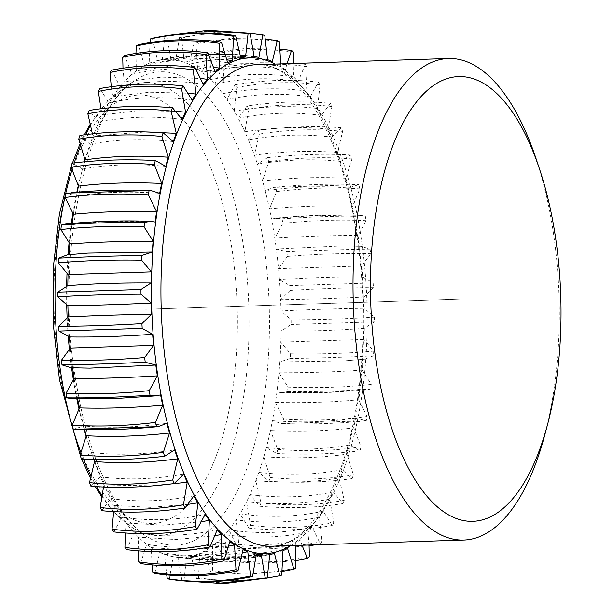 <?xml version="1.0" encoding="UTF-8"?>
<svg xmlns="http://www.w3.org/2000/svg" width="614" height="614" viewBox="0 0 614 614"><rect width="100%" height="100%" fill="white"/><g stroke="black" fill="none" stroke-linecap="round" stroke-linejoin="round"><path stroke-width="0.46" stroke-dasharray="3.07 2.3" d="M535.938 158.335A240.895 102.945 -91.8 0 1 551.671 222.138A240.895 102.945 88.2 0 1 544.818 434.819M286.953 63.702L285.433 69.704A249.069 106.445 88.2 0 0 280.782 66.373L280.775 63.902M309.072 545.025L307.944 532.031A249.069 106.445 88.2 0 0 312.119 527.15L320.37 543.889L322.081 541.54L319.341 517.257A249.069 106.445 88.2 0 0 323.187 511.147L332.212 525.469L333.77 522.621L329.764 499.144A249.069 106.445 88.2 0 0 333.225 491.914L342.881 503.58L344.262 500.28L339.051 477.984A249.069 106.445 88.2 0 0 342.067 469.741L352.206 478.575L353.388 474.868L347.056 454.099A249.069 106.445 88.2 0 0 349.581 444.973L360.034 450.837L361.001 446.792L353.649 427.881A249.069 106.445 88.2 0 0 355.644 418.019L366.251 420.813L366.98 416.484L358.729 399.729A249.069 106.445 88.2 0 0 360.165 389.284L366.596 389.936L370.756 388.977L371.24 384.433L362.222 370.096A249.069 106.445 88.2 0 0 363.066 359.236L364.747 359.159L373.473 355.821L373.711 351.139L364.056 339.45A249.069 106.445 88.2 0 0 364.309 328.337L374.371 321.882L374.348 317.123L364.217 308.266A249.069 106.445 88.2 0 0 363.864 297.084L373.427 287.682L373.151 282.931L362.697 277.044A249.069 106.445 88.2 0 0 361.753 265.969L370.656 253.759L370.127 249.1L361.07 246.252L359.52 246.275A249.069 106.445 88.2 0 0 357.993 235.477L366.097 220.664L365.33 216.159L360.986 215.43L354.738 216.443A249.069 106.445 88.2 0 0 352.651 206.097L359.835 188.905L358.837 184.622L348.422 188.014A249.069 106.445 88.2 0 0 345.812 178.283L351.96 158.988L350.748 155.004L340.678 161.444A249.069 106.445 88.2 0 0 337.585 152.472L342.604 131.388L341.192 127.758L331.629 137.145A249.069 106.445 88.2 0 0 328.099 129.086L331.898 106.529L330.317 103.313L321.406 115.501A249.069 106.445 88.2 0 0 317.499 108.478L320.024 84.816L318.298 82.069L310.177 96.866A249.069 106.445 88.2 0 0 305.956 90.987L307.169 66.588L305.319 64.34L298.128 81.516A249.069 106.445 88.2 0 0 293.653 76.873L293.96 63.48M295.887 545.447L295.748 543.236A249.069 106.445 88.2 0 0 300.192 539.652L301.981 545.255M72.598 367.801A249.069 106.445 -91.8 0 1 72.59 367.725L89.736 368.131M87.917 253.121L69.037 254.764A249.069 106.445 -91.8 0 1 69.044 254.68M155.173 222.038C125.187 220.464 97.442 221.355 71.945 224.716A249.069 106.445 -91.8 0 1 72.107 223.442M159.694 193.31C129.838 191.115 102.093 192.005 76.458 195.981A249.069 106.445 -91.8 0 1 77.21 192.159M165.757 166.348C136.07 163.585 108.325 164.475 82.529 169.027A249.069 106.445 -91.8 0 1 84.502 161.82M173.271 141.588C143.783 138.311 116.038 139.201 90.043 144.259A249.069 106.445 -91.8 0 1 93.059 136.016L145.71 131.926M182.112 119.415C152.848 115.685 125.11 116.583 98.885 122.086A249.069 106.445 -91.8 0 1 102.346 114.856L138.104 110.712L176.157 111.318M192.151 100.174C163.132 96.076 135.395 96.966 108.924 102.853A249.069 106.445 -91.8 0 1 112.769 96.743L149.54 92.207L188.414 93.236M203.219 84.179C174.476 79.782 146.731 80.68 119.991 86.85A249.069 106.445 -91.8 0 1 124.166 81.969L161.605 77.111L200.878 78.477M215.146 71.677C186.687 67.072 158.942 67.962 131.918 74.348A249.069 106.445 -91.8 0 1 136.354 70.763L174.307 65.652L213.772 67.287M227.748 62.858C199.581 58.13 171.836 59.021 144.52 65.537A249.069 106.445 -91.8 0 1 149.148 63.311L187.508 58L227.034 59.842M240.818 57.877L200.072 54.938L157.591 60.548A249.069 106.445 -91.8 0 1 162.334 59.711L184.315 55.705L240.542 56.258M254.15 56.803L233.596 54.316L202.259 54.531L170.922 59.474A249.069 106.445 -91.8 0 1 175.719 60.042C203.226 53.495 230.971 52.604 258.947 57.371L258.717 57.325M267.543 59.65C240.289 55.076 212.544 55.966 184.315 62.321A249.069 106.445 -91.8 0 1 189.074 64.286C216.888 57.754 244.633 56.864 272.301 61.607M280.782 66.373C253.82 62.029 226.075 62.92 197.554 69.044A249.069 106.445 -91.8 0 1 202.206 72.375C230.327 65.959 258.064 65.069 285.433 69.704M293.653 76.873C266.975 72.843 239.23 73.734 210.425 79.551A249.069 106.445 -91.8 0 1 214.9 84.187C243.313 77.97 271.058 77.072 298.128 81.516M305.956 90.987C279.539 87.341 251.801 88.232 222.728 93.658A249.069 106.445 -91.8 0 1 226.95 99.537C255.654 93.597 283.392 92.706 310.177 96.866M317.499 108.478C291.328 105.293 263.583 106.184 234.272 111.157A249.069 106.445 -91.8 0 1 238.178 118.18C267.151 112.592 294.889 111.702 321.406 115.501M328.099 129.086C302.142 126.423 274.404 127.313 244.871 131.757A249.069 106.445 -91.8 0 1 248.401 139.823M337.585 152.472C311.828 150.392 284.082 151.282 254.357 155.15L259.369 134.059L257.964 130.429L248.401 139.815C277.62 134.666 305.365 133.775 331.629 137.145M248.401 139.815A249.069 106.445 -91.8 0 1 254.357 155.15A249.069 106.445 -91.8 0 1 257.45 164.115C286.907 159.463 314.644 158.573 340.678 161.444M345.812 178.283C320.209 176.824 292.471 177.715 262.585 180.953A249.069 106.445 -91.8 0 1 265.194 190.693C294.85 186.595 322.596 185.704 348.422 188.014M352.651 206.097C327.178 205.299 299.432 206.189 269.423 208.768A249.069 106.445 -91.8 0 1 271.511 219.114C301.336 215.637 329.081 214.746 354.738 216.443M169.357 579.179L173.163 556.637A249.069 106.445 88.2 0 0 177.953 557.197L181.974 580.675L184.008 580.614L186.541 556.959A249.069 106.445 88.2 0 0 191.292 556.123L196.511 578.419L198.506 577.759L199.734 553.367A249.069 106.445 88.2 0 0 204.362 551.142L210.694 571.895L212.628 570.659L212.521 545.907A249.069 106.445 88.2 0 0 216.957 542.323L224.317 561.227L226.152 559.415L224.716 534.71A249.069 106.445 88.2 0 0 228.892 529.821L237.142 546.56L238.854 544.219L236.114 519.928A249.069 106.445 88.2 0 0 239.959 513.826L248.985 528.14L250.543 525.3L246.536 501.822A249.069 106.445 88.2 0 0 249.998 494.585L259.653 506.258L261.034 502.958L255.823 480.655A249.069 106.445 88.2 0 0 258.839 472.412L268.978 481.246L270.16 477.546L263.828 456.778A249.069 106.445 88.2 0 0 266.353 447.652L276.807 453.516L277.766 449.463L270.421 430.552A249.069 106.445 88.2 0 0 272.416 420.69L281.435 423.514L283.023 423.491L283.752 419.162L275.502 402.408A249.069 106.445 88.2 0 0 276.937 391.962L281.25 392.676L287.529 391.655L288.012 387.112L278.994 372.775A249.069 106.445 88.2 0 0 279.838 361.907L290.245 358.499L290.483 353.81L280.828 342.128A249.069 106.445 88.2 0 0 281.082 331.015L291.143 324.553L291.12 319.802L280.989 310.945A249.069 106.445 88.2 0 0 280.636 299.762L290.199 290.353L289.923 285.61L279.47 279.723A249.069 106.445 88.2 0 0 278.518 268.648L287.429 256.437L286.899 251.771L276.292 248.954A249.069 106.445 88.2 0 0 274.765 238.155L282.87 223.343L282.102 218.83L275.64 218.17L271.511 219.114A249.069 106.445 -91.8 0 1 273.222 228.569A249.069 106.445 88.2 0 1 274.765 238.155C304.866 236.267 332.604 235.377 357.993 235.477M361.753 265.969L278.526 268.648A249.069 106.445 88.2 0 0 276.292 248.954L342.374 245.869L359.52 246.275M363.864 297.084C338.552 298.396 310.807 299.294 280.636 299.762A249.069 106.445 88.2 0 0 279.47 279.723C309.54 277.574 337.278 276.684 362.697 277.044M364.309 328.337C338.966 330.355 311.221 331.245 281.082 331.015A249.069 106.445 88.2 0 0 280.989 310.945C311.129 309.494 338.867 308.604 364.217 308.266M363.066 359.236L344.185 360.878L279.838 361.907A249.069 106.445 88.2 0 0 280.828 342.128L364.056 339.45M360.165 389.284C334.668 392.645 306.923 393.536 276.937 391.962A249.069 106.445 88.2 0 0 278.994 372.775C309.149 372.744 336.894 371.854 362.222 370.096M355.644 418.019C330.01 421.995 302.272 422.885 272.416 420.69A249.069 106.445 88.2 0 0 275.502 402.408C305.611 403.068 333.356 402.178 358.729 399.729M349.581 444.973C323.785 449.525 296.04 450.415 266.353 447.652A249.069 106.445 88.2 0 0 270.421 430.56C300.453 431.888 328.191 430.997 353.649 427.881M342.067 469.741C316.072 474.799 288.327 475.689 258.839 472.412A249.069 106.445 88.2 0 0 263.828 456.778C293.738 458.742 321.475 457.852 347.056 454.099M333.225 491.914C307 497.417 279.263 498.315 249.998 494.592A249.069 106.445 88.2 0 0 255.823 480.662C285.579 483.218 313.317 482.32 339.051 477.984M323.187 511.147C296.716 517.034 268.978 517.924 239.959 513.826A249.069 106.445 88.2 0 0 246.536 501.822C276.1 504.915 303.846 504.017 329.764 499.144M228.892 529.828A249.069 106.445 88.2 0 0 236.114 519.935C265.463 523.496 293.208 522.606 319.341 517.257M312.119 527.15C285.38 533.32 257.634 534.218 228.892 529.821M300.192 539.652C273.169 546.038 245.423 546.928 216.965 542.331A249.069 106.445 88.2 0 0 224.716 534.71C253.828 538.67 281.565 537.78 307.944 532.031M287.59 548.463C260.275 554.979 232.529 555.87 204.362 551.142A249.069 106.445 88.2 0 0 212.521 545.915C241.371 550.198 269.116 549.307 295.748 543.236M272.631 553.889L232.031 559.062L191.292 556.123A249.069 106.445 88.2 0 0 199.734 553.367C228.301 557.903 256.046 557.013 282.962 550.689M256.215 555.632L198.506 559.684L177.953 557.205A249.069 106.445 88.2 0 0 186.541 556.967L217.302 559.868L247.795 558.295L269.769 554.288M154.782 573.468L159.801 552.393A249.069 106.445 88.2 0 0 164.56 554.35A249.069 106.445 88.2 0 0 173.163 556.637L173.394 556.675A253.29 253.29 0 0 0 198.506 559.684M173.163 556.637C201.139 561.396 228.884 560.505 256.391 553.958M242.499 552.815L203.18 557.182L164.56 554.358L166.686 574.904M140.514 563.575L146.669 544.296A249.069 106.445 88.2 0 0 151.328 547.627A249.069 106.445 88.2 0 0 159.801 552.393C187.477 557.136 215.222 556.238 243.029 549.714M228.784 546.13L189.511 550.29L151.328 547.627L152.019 564.888M126.791 549.66L133.982 532.484A249.069 106.445 88.2 0 0 138.457 537.127A249.069 106.445 88.2 0 0 146.669 544.303C174.046 548.931 201.783 548.041 229.905 541.625M215.215 535.684L176.111 539.56L138.457 537.127L138.15 550.85M113.813 531.931L121.925 517.134A249.069 106.445 88.2 0 0 126.154 523.013A249.069 106.445 88.2 0 0 133.982 532.491C161.052 536.928 188.797 536.03 217.21 529.813M201.829 521.662L163.117 525.17L126.154 523.013L125.287 532.998M101.794 510.687L110.704 498.499A249.069 106.445 88.2 0 0 114.611 505.522A249.069 106.445 88.2 0 0 121.925 517.141C148.711 521.294 176.456 520.403 205.153 514.463M188.421 504.317L150.53 507.348L114.611 505.522L113.651 511.608M90.918 486.242L100.481 476.855A249.069 106.445 88.2 0 0 104.012 484.914A249.069 106.445 88.2 0 0 110.704 498.499C137.214 502.298 164.959 501.408 193.932 495.82M152.709 485.866L104.012 484.914L103.513 487.002M94.518 461.528A249.069 106.445 88.2 0 0 100.481 476.855C126.745 480.225 154.49 479.334 183.709 474.177M81.363 458.996L91.425 452.556A249.069 106.445 88.2 0 0 93.812 459.533M86.29 435.725A249.069 106.445 88.2 0 0 91.425 452.556C117.458 455.427 145.203 454.537 174.66 449.885M71.124 398.57L77.372 397.557C103.029 399.254 130.774 398.363 160.599 394.886M74.117 378.523A249.069 106.445 -91.8 0 0 75.66 388.109A249.069 106.445 88.2 0 0 77.372 397.557A249.069 106.445 88.2 0 0 77.602 398.762M73.273 429.378L83.681 425.986A249.069 106.445 88.2 0 0 84.64 429.67M79.452 407.911A249.069 106.445 88.2 0 0 83.681 425.986C109.515 428.296 137.26 427.405 166.908 423.315M71.04 367.748L72.59 367.725M68.047 274.55A249.069 106.445 -91.8 0 1 69.037 254.764L67.363 254.841M69.889 243.904A249.069 106.445 -91.8 0 1 71.938 224.716L65.514 224.064M73.373 214.271A249.069 106.445 -91.8 0 1 76.458 195.981L65.859 193.187M82.529 169.027L72.076 163.163M85.047 159.893A249.069 106.445 -91.8 0 1 90.035 144.259L79.904 135.425M92.392 133.852L93.052 136.016A249.069 106.445 -91.8 0 1 98.885 122.086L89.23 110.42M100.988 108.739L102.346 114.856A249.069 106.445 -91.8 0 1 108.924 102.845L99.89 88.531M111.264 86.735L112.769 96.743A249.069 106.445 -91.8 0 1 119.991 86.85L111.733 70.111M122.992 68.192L124.166 81.969A249.069 106.445 -91.8 0 1 131.918 74.348L124.565 55.452M135.963 53.395L136.354 70.763A249.069 106.445 -91.8 0 1 144.52 65.529L138.181 44.776M149.993 42.573L149.148 63.303A249.069 106.445 -91.8 0 1 157.591 60.548L152.372 38.26M164.874 36.057L162.334 59.711A249.069 106.445 -91.8 0 1 170.922 59.474L166.908 36.003L164.874 36.057L167.837 35.435M179.526 37.5L175.719 60.042A249.069 106.445 -91.8 0 1 184.315 62.321L181.56 38.037L179.526 37.5L214.432 32.688L248.992 33.156M194.101 43.21L189.074 64.286A249.069 106.445 -91.8 0 1 197.554 69.044L196.104 44.338L194.101 43.21L230.089 38.475L265.417 39.096M208.361 53.103L202.206 72.375A249.069 106.445 -91.8 0 1 210.425 79.544L210.31 54.8L208.361 53.103L244.702 48.544L280.091 49.112M222.091 67.018L214.9 84.187A249.069 106.445 -91.8 0 1 222.728 93.658L223.941 69.259L222.091 67.018L258.64 62.705L293.96 63.15M234.272 111.157L236.797 87.495L235.062 84.74L226.95 99.537A249.069 106.445 -91.8 0 1 234.272 111.149M247.089 105.992L238.178 118.18A249.069 106.445 -91.8 0 1 244.871 131.757L248.67 109.208L247.089 105.992C276.384 101.64 304.13 100.75 330.317 103.313M267.52 157.675L257.45 164.115A249.069 106.445 -91.8 0 1 262.585 180.953L268.732 161.666L267.52 157.675C297.161 154.39 324.906 153.5 350.748 155.004M275.609 187.301L273.89 187.377L265.194 190.685A249.069 106.445 -91.8 0 1 269.423 208.768L276.607 191.583L275.609 187.301L358.837 184.622M166.908 36.003L213.012 30.7M181.56 38.037C209.205 31.966 236.95 31.076 264.795 35.366M196.104 44.338C224.026 38.321 251.771 37.423 279.332 41.66M210.31 54.8C238.508 48.913 266.246 48.022 293.538 52.129M223.941 69.259C252.408 63.587 280.153 62.697 307.169 66.588M296.708 63.388L305.319 64.34M236.797 87.495C265.524 82.107 293.269 81.209 320.024 84.816M235.062 84.74C264.158 79.935 291.896 79.045 318.298 82.069M248.67 109.208C277.635 104.173 305.381 103.282 331.898 106.529M259.369 134.059C288.557 129.454 316.302 128.564 342.604 131.388M257.964 130.429C287.444 126.591 315.189 125.701 341.192 127.758M268.732 161.666C298.12 157.537 325.865 156.647 351.96 158.988M276.607 191.583C306.171 187.984 333.916 187.093 359.835 188.905M282.87 223.343C312.58 220.319 340.325 219.428 366.097 220.664M282.102 218.83C311.973 216.765 339.711 215.867 365.33 216.159M286.899 251.771C316.832 250.343 344.569 249.453 370.127 249.1M287.429 256.437C317.246 254.027 344.991 253.137 370.656 253.759M289.923 285.61L373.151 282.931M290.199 290.353C320.101 288.572 347.839 287.682 373.427 287.682M291.12 319.802C321.076 319.671 348.821 318.781 374.348 317.123M291.143 324.553L374.371 321.882M290.483 353.81C320.393 354.324 348.138 353.426 373.711 351.139M290.245 358.499C320.209 358.016 347.954 357.125 373.473 355.821M288.012 387.112C317.852 388.232 345.59 387.334 371.24 384.433M287.529 391.655C317.469 391.816 345.206 390.926 370.756 388.977M283.752 419.162C313.485 420.866 341.223 419.976 366.98 416.484M283.023 423.491L366.251 420.813M277.766 449.463C307.361 451.712 335.098 450.822 361.001 446.792M276.807 453.516C306.601 454.905 334.338 454.015 360.034 450.837M270.16 477.546C299.578 480.278 327.316 479.388 353.388 474.868M268.978 481.246C298.642 483.203 326.387 482.312 352.206 478.575M261.034 502.958C290.253 506.128 317.998 505.238 344.262 500.28M259.653 506.258C289.163 508.73 316.908 507.839 342.881 503.58M250.543 525.3C279.547 528.838 307.292 527.948 333.77 522.621M248.985 528.14C278.319 531.087 306.064 530.189 332.212 525.469M238.854 544.219C267.62 548.064 295.365 547.166 322.081 541.54M237.142 546.56L273.898 548.532L309.111 545.808M315.243 544.825L320.37 543.889M226.152 559.415C254.664 563.483 282.402 562.593 309.379 556.744M224.317 561.227L260.866 563.445L296.14 560.605M212.628 570.659C240.872 574.873 268.617 573.983 295.856 567.981M210.694 571.895L246.905 574.313L282.118 571.427M198.506 577.759C226.474 582.049 254.219 581.151 281.734 575.088M196.511 578.419L230.71 580.974L264.273 578.565M184.008 580.614L228.492 583.039M181.974 580.675L183.118 580.844M145.633 309.264L465.742 298.972L145.633 309.264M256.33 64.693A240.895 102.945 -91.8 0 1 359.604 228.308A240.895 102.945 88.2 0 1 271.81 546.222C298.719 545.209 322.02 518.354 341.699 465.65C364.025 402.293 369.551 307.652 355.429 227.234C339.811 128.756 293.784 60.494 256.33 64.693M290.545 545.623A247.979 105.976 88.2 0 0 356.013 226.244A247.979 105.976 -91.8 0 0 275.064 64.086M72.582 367.725A249.069 106.445 -91.8 0 1 70.357 348.031M69.413 336.956A249.069 106.445 -91.8 0 1 68.238 316.916M67.885 305.734A249.069 106.445 -91.8 0 1 67.801 285.663M78.454 186.119A249.069 106.445 -91.8 0 1 82.522 169.019M76.804 398.747A236.804 101.203 88.2 0 1 74.125 384.379A236.804 101.203 -91.8 0 1 73.327 379.59M71.569 367.763A236.804 101.203 -91.8 0 1 69.351 349.021M68.254 336.649A236.804 101.203 -91.8 0 1 67.11 317.638M66.719 305.066A236.804 101.203 -91.8 0 1 66.665 286.032M66.987 273.621A236.804 101.203 -91.8 0 1 68.031 254.779M69.044 242.883A236.804 101.203 -91.8 0 1 71.324 223.519M72.836 213.419A236.804 101.203 -91.8 0 1 76.819 192.19M78.262 185.735A236.804 101.203 -91.8 0 1 133.115 81.739A236.804 101.203 -91.8 0 1 261.948 232.706A236.804 101.203 88.2 0 1 246.114 470.524A236.804 101.203 88.2 0 1 147.751 537.127C119.369 520.933 88.946 461.083 76.827 386.129C52.988 262.646 85.561 109.752 133.115 81.739L118.617 92.046A226.574 96.828 -91.8 0 1 241.885 236.497A226.574 96.828 88.2 0 1 226.743 464.038A226.574 96.828 88.2 0 1 132.624 527.771L147.751 537.127A236.804 101.203 88.2 0 1 86.114 436.132M78.96 408.801A236.804 101.203 88.2 0 0 84.233 429.662M80.779 452.349A226.574 96.828 88.2 0 0 83.42 459.111M90.788 475.65A226.574 96.828 88.2 0 0 96.575 486.641M101.84 495.352A226.574 96.828 88.2 0 0 132.624 527.771L113.628 511.777M71.945 169.924A226.574 96.828 -91.8 0 1 74.194 162.902M80.465 146.124A226.574 96.828 -91.8 0 1 85.653 134.643M90.266 125.855A226.574 96.828 -91.8 0 1 118.617 92.046L91.639 121.94L89.982 124.634M60.64 377.894A214.301 91.586 -91.8 0 1 110.942 106.345A214.301 91.586 -91.8 0 1 230.618 240.627A214.301 91.586 88.2 0 1 180.316 512.183A214.301 91.586 88.2 0 1 60.64 377.894M184.315 55.705A253.29 253.29 0 0 0 159.479 60.111M254.127 56.588A253.29 253.29 0 0 0 233.596 54.316M247.795 558.295A253.29 253.29 0 0 0 269.761 554.534M71.347 166.21L72.398 163.117M79.92 144.075L84.348 134.811M80.687 456.793L81.601 459.011M90.365 477.761L95.247 486.557M101.632 496.611L113.46 511.592M354.953 184.499C327.861 183.693 300.845 184.653 273.89 187.377M360.986 215.43C332.481 214.393 304.03 215.307 275.64 218.17M361.07 246.252L342.374 245.869M364.747 359.159L344.185 360.878M281.25 392.676L324.522 392.76L366.596 389.936M281.435 423.514C307.99 424.489 334.507 423.752 360.994 421.319"/><path stroke-width="0.92" d="M463.877 540.051A240.895 102.945 88.2 0 1 360.602 376.436A240.895 102.945 -91.8 0 1 448.397 58.514A240.895 102.945 -91.8 0 1 535.938 158.335L539.437 168.796A222.483 95.078 -91.8 0 1 553.974 227.725A222.483 95.078 88.2 0 1 547.65 424.151L544.818 434.819A240.895 102.945 88.2 0 1 463.877 540.051L271.81 546.222A240.895 102.945 88.2 0 1 168.535 382.606A240.895 102.945 -91.8 0 1 256.33 64.693L448.397 58.514M539.437 168.796A222.483 95.078 -91.8 0 0 416.983 101.279A222.483 95.078 -91.8 0 0 377.503 370.227A222.483 95.078 88.2 0 0 458.643 519.314A222.483 95.078 88.2 0 0 547.65 424.151M280.775 63.902L279.332 41.66L277.328 40.532L272.301 61.607A249.069 106.445 88.2 0 0 267.543 59.65L264.795 35.366L262.754 34.821L258.947 57.371A249.069 106.445 88.2 0 0 254.15 56.803L250.136 33.325L248.102 33.386L245.562 57.041A249.069 106.445 88.2 0 0 240.818 57.877L235.599 35.581L233.596 36.241L232.376 60.633A249.069 106.445 88.2 0 0 227.748 62.858L221.408 42.105L219.474 43.341L219.582 68.093A249.069 106.445 88.2 0 0 215.146 71.677L207.793 52.773L205.959 54.585L207.394 79.298A249.069 106.445 88.2 0 0 203.219 84.179L194.96 67.44L193.249 69.781L195.996 94.072A249.069 106.445 88.2 0 0 192.151 100.174L183.118 85.86L181.56 88.7L185.574 112.185A249.069 106.445 88.2 0 0 182.112 119.415L172.457 107.742L171.076 111.042L176.287 133.345A249.069 106.445 88.2 0 0 173.271 141.588L163.132 132.754L161.95 136.454L168.282 157.222A249.069 106.445 88.2 0 0 165.757 166.348L155.304 160.484L154.337 164.537L161.682 183.448A249.069 106.445 88.2 0 0 159.694 193.31L150.668 190.486L149.087 190.509L148.35 194.838L156.601 211.592A249.069 106.445 88.2 0 0 155.173 222.038L150.86 221.324L144.582 222.345L144.09 226.888L153.116 241.225A249.069 106.445 88.2 0 0 152.272 252.093L141.857 255.501L141.627 260.19L151.282 271.872A249.069 106.445 88.2 0 0 151.029 282.985L140.967 289.447L140.99 294.198L151.121 303.055A249.069 106.445 88.2 0 0 151.466 314.238L141.911 323.647L142.187 328.39L152.64 334.277A249.069 106.445 88.2 0 0 153.584 345.352L144.681 357.563L145.211 362.229L155.818 365.046A249.069 106.445 88.2 0 0 157.345 375.845L149.233 390.657L150.008 395.17L156.47 395.83L160.599 394.886A249.069 106.445 88.2 0 0 162.687 405.232L155.495 422.417L156.501 426.699L158.212 426.623L166.908 423.315A249.069 106.445 88.2 0 0 169.518 433.047L163.37 452.334L164.59 456.325L174.66 449.885A249.069 106.445 88.2 0 0 177.753 458.85L172.734 479.941L174.146 483.571L183.709 474.177A249.069 106.445 88.2 0 0 187.239 482.243L183.433 504.792L185.021 508.008L193.932 495.82A249.069 106.445 88.2 0 0 197.838 502.843L195.306 526.505L197.04 529.26L205.153 514.463A249.069 106.445 88.2 0 0 209.382 520.342L208.161 544.741L210.019 546.982L217.21 529.813A249.069 106.445 88.2 0 0 221.685 534.449L221.8 559.201L223.749 560.897L229.905 541.625A249.069 106.445 88.2 0 0 234.556 544.948L235.999 569.662L238.009 570.79L243.029 549.714A249.069 106.445 88.2 0 0 247.787 551.679L250.543 575.963L252.584 576.5L256.391 553.958A249.069 106.445 88.2 0 0 261.18 554.526L265.202 577.997L267.236 577.943L269.769 554.288A249.069 106.445 88.2 0 0 274.519 553.452L279.738 575.74L281.734 575.088L282.962 550.689A249.069 106.445 88.2 0 0 287.59 548.463L293.929 569.224L295.856 567.981L295.887 545.447M293.96 63.48L293.538 52.129L291.589 50.425L286.953 63.702M301.981 545.255L307.545 558.548L309.379 556.744L309.072 545.025M157.345 375.845C127.244 377.733 99.506 378.623 74.117 378.523A249.069 106.445 -91.8 0 1 72.598 367.801M153.584 345.352L70.357 348.031L61.454 360.241L61.983 364.9L71.04 367.748L89.736 368.131L155.818 365.046M70.357 348.031A249.069 106.445 -91.8 0 1 69.413 336.956C94.825 337.316 122.57 336.426 152.64 334.277M151.466 314.238C121.303 314.706 93.558 315.604 68.238 316.916A249.069 106.445 -91.8 0 1 67.893 305.734C93.244 305.396 120.981 304.506 151.121 303.055M151.029 282.985C120.881 282.755 93.144 283.645 67.801 285.663A249.069 106.445 -91.8 0 1 68.054 274.55L151.282 271.872M69.044 254.68A249.069 106.445 -91.8 0 1 69.889 243.904C95.216 242.146 122.961 241.256 153.116 241.225M152.272 252.093L87.917 253.121L67.363 254.841L58.629 258.179L58.399 262.861L68.047 274.55M72.107 223.442A249.069 106.445 -91.8 0 1 73.373 214.271C98.754 211.822 126.492 210.932 156.601 211.592M77.21 192.159A249.069 106.445 -91.8 0 1 78.454 186.119C103.919 183.003 131.657 182.112 161.682 183.448M84.502 161.82A249.069 106.445 -91.8 0 1 85.054 159.901C110.635 156.148 138.373 155.258 168.282 157.222M145.71 131.926L176.287 133.345M176.157 111.318L185.574 112.185M188.414 93.236L195.996 94.072M200.878 78.477L207.394 79.298M213.772 67.287L219.582 68.093M227.034 59.842L232.376 60.633M240.542 56.258L245.562 57.041M274.519 553.452L272.631 553.889A253.29 253.29 0 0 1 269.761 554.534M261.18 554.526L256.215 555.632M247.787 551.679L242.499 552.815M234.556 544.948L228.784 546.13M221.685 534.449L215.215 535.684M209.382 520.342L201.829 521.662M197.838 502.843L188.421 504.317M187.239 482.243L152.709 485.866M93.812 459.533A249.069 106.445 88.2 0 0 94.518 461.528L89.506 482.612L90.918 486.242C116.921 488.299 144.658 487.409 174.146 483.571M177.753 458.85C148.028 462.718 120.283 463.608 94.518 461.528M77.602 398.762A249.069 106.445 88.2 0 0 79.452 407.903L72.268 425.095L73.273 429.378L156.501 426.699M162.687 405.232C132.678 407.811 104.933 408.701 79.452 407.903M84.64 429.67A249.069 106.445 88.2 0 0 86.29 435.717L80.142 455.012L81.363 458.996C107.204 460.5 134.942 459.61 164.59 456.325M169.518 433.047C139.639 436.285 111.894 437.176 86.29 435.717M61.983 364.9C87.533 364.547 115.278 363.657 145.211 362.229M74.117 378.523L66.005 393.336L66.78 397.841L71.124 398.57L113.421 398.686L156.47 395.83M68.238 316.916L58.683 326.318L58.959 331.069L69.413 336.956M67.801 285.663L57.739 292.118L57.754 296.877L67.893 305.734M150.86 221.324C122.34 220.288 93.888 221.201 65.514 224.064L61.354 225.023L60.863 229.567L69.889 243.904M149.087 190.509L65.859 193.187L65.122 197.516L73.373 214.271M155.304 160.484C125.509 159.095 97.764 159.985 72.076 163.163L71.109 167.208L78.454 186.119M163.132 132.754C133.468 130.797 105.723 131.688 79.904 135.425L78.722 139.132L85.054 159.901M172.457 107.742C142.939 105.27 115.194 106.161 89.23 110.42L87.848 113.72L92.392 133.852M183.118 85.86C153.792 82.913 126.047 83.811 99.89 88.531L98.332 91.379L100.988 108.739M194.96 67.44C165.834 64.094 138.096 64.984 111.733 70.111L110.021 72.46L111.264 86.735M207.793 52.773C178.897 49.089 151.151 49.98 124.565 55.452L122.731 57.255L122.992 68.192M221.408 42.105C192.758 38.145 165.012 39.043 138.181 44.776L136.247 46.019L135.963 53.395M235.599 35.581C207.21 31.437 179.465 32.335 152.372 38.26L150.369 38.912L149.993 42.573M166.686 574.904L167.315 578.634L169.357 579.179C196.764 583.354 224.509 582.456 252.584 576.5M152.019 564.888L152.771 572.34L154.782 573.468C181.921 577.467 209.666 576.569 238.009 570.79M138.15 550.85L138.572 561.871L140.514 563.575C167.392 567.321 195.137 566.43 223.749 560.897M125.287 532.998L124.934 547.412L126.791 549.66C153.416 553.076 181.161 552.186 210.019 546.982M113.651 511.608L112.078 529.184L113.813 531.931C140.207 534.955 167.952 534.065 197.04 529.26M103.513 487.002L100.205 507.471L101.794 510.687C127.981 513.25 155.718 512.36 185.021 508.008M61.454 360.241C87.119 360.863 114.864 359.973 144.681 357.563M66.005 393.336C91.785 394.572 119.53 393.681 149.233 390.657M66.78 397.841C92.392 398.133 120.137 397.235 150.008 395.17M58.683 326.318C84.264 326.318 112.009 325.428 141.911 323.647M58.959 331.069L142.187 328.39M57.739 292.118L140.967 289.447M57.754 296.877C83.289 295.219 111.034 294.329 140.99 294.198M58.629 258.179C84.156 256.875 111.894 255.984 141.857 255.501M58.399 262.861C83.972 260.574 111.71 259.676 141.627 260.19M61.354 225.023C86.896 223.074 114.641 222.184 144.582 222.345M60.863 229.567C86.513 226.666 114.258 225.768 144.09 226.888M65.122 197.516C90.88 194.024 118.625 193.134 148.35 194.838M71.109 167.208C97.004 163.178 124.749 162.288 154.337 164.537M78.722 139.132C104.787 134.612 132.532 133.722 161.95 136.454M87.848 113.72C114.112 108.762 141.849 107.872 171.076 111.042M98.332 91.379C124.819 86.052 152.556 85.162 181.56 88.7M110.021 72.46C136.745 66.834 164.483 65.936 193.249 69.781M122.731 57.255C149.701 51.407 177.446 50.517 205.959 54.585M136.247 46.019C163.493 40.017 191.23 39.127 219.474 43.341M150.369 38.912C177.891 32.849 205.629 31.951 233.596 36.241M167.837 35.435L203.618 30.961L213.012 30.7L250.136 33.325M203.618 30.961L248.102 33.386M248.992 33.156L262.754 34.821M265.417 39.096L277.328 40.532M280.091 49.112L291.589 50.425M293.96 63.15L296.708 63.388M309.111 545.808L315.243 544.825M296.14 560.605L307.545 558.548M282.118 571.427L293.929 569.224M264.273 578.565L279.738 575.74M183.118 580.844L219.098 583.3L228.492 583.039L267.236 577.943M219.098 583.3L265.202 577.997M167.315 578.634C195.16 582.924 222.897 582.034 250.543 575.963M152.771 572.34C180.339 576.577 208.077 575.679 235.999 569.662M138.572 561.871C165.857 565.978 193.602 565.087 221.8 559.201M124.934 547.412C151.957 551.303 179.695 550.413 208.161 544.741M112.078 529.184C138.841 532.791 166.586 531.893 195.306 526.505M100.205 507.471C126.73 510.718 154.467 509.827 183.433 504.792M89.506 482.612C115.8 485.436 143.546 484.546 172.734 479.941M80.142 455.012C106.245 457.353 133.982 456.463 163.37 452.334M72.268 425.095C98.194 426.907 125.939 426.016 155.495 422.417M275.064 64.086A247.979 105.976 -91.8 0 0 174.668 139.393A247.979 105.976 -91.8 0 0 159.325 385.078A247.979 105.976 88.2 0 0 290.545 545.623M73.327 379.59A236.804 101.203 -91.8 0 1 71.569 367.763M69.351 349.021A236.804 101.203 -91.8 0 1 68.254 336.649M67.11 317.638A236.804 101.203 -91.8 0 1 66.719 305.066M66.665 286.032A236.804 101.203 -91.8 0 1 66.987 273.621M68.031 254.779A236.804 101.203 -91.8 0 1 69.044 242.883M71.324 223.519A236.804 101.203 -91.8 0 1 72.836 213.419M76.819 192.19A236.804 101.203 -91.8 0 1 78.262 185.735M76.804 398.747A236.804 101.203 88.2 0 0 78.96 408.801M84.233 429.662A236.804 101.203 88.2 0 0 86.114 436.132M71.945 169.924A226.574 96.828 -91.8 0 0 62.175 381.624A226.574 96.828 88.2 0 0 80.779 452.349M83.42 459.111A226.574 96.828 88.2 0 0 90.788 475.65M96.575 486.641A226.574 96.828 88.2 0 0 101.84 495.352M74.194 162.902A226.574 96.828 -91.8 0 1 80.465 146.124M85.653 134.643A226.574 96.828 -91.8 0 1 90.266 125.855M258.717 57.325A253.29 253.29 0 0 0 254.127 56.588M80.687 456.793L59.474 379.874L53.272 324.43L53.226 268.019L59.358 214.186L71.347 166.21M72.398 163.117L79.92 144.075M84.348 134.811L89.982 124.634M81.601 459.011L90.365 477.761M95.247 486.557L101.632 496.611M71.117 192.681C97.595 190.248 124.12 189.511 150.668 190.486M158.212 426.623C131.266 429.347 104.242 430.307 77.157 429.501"/></g></svg>
